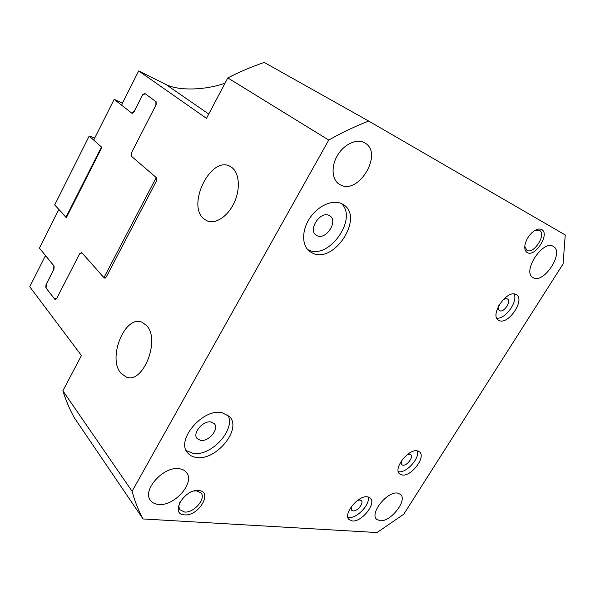 <?xml version="1.0" encoding="UTF-8"?>
<svg xmlns="http://www.w3.org/2000/svg" width="595" height="595" viewBox="0 0 595 595"><rect width="100%" height="100%" fill="white"/><g stroke="black" fill="none" stroke-linecap="round" stroke-linejoin="round"><path stroke-width="0.89" d="M146.474 325.443L142.034 322.252C125.248 314.413 107.256 357.714 120.785 373.035L126.043 376.977C142.852 384.839 160.918 339.529 146.474 325.443M231.775 167.418L230.02 166.325C210.742 155.392 186.257 205.461 203.973 218.923L206.718 220.7C215.026 224.702 227.565 216.848 234.043 203.051C240.618 189.307 239.458 172.981 231.775 167.418M527.311 252.607C535.284 257.449 550.197 233.738 541.718 229.581C539.353 228.406 536.437 229.149 532.971 231.812C529.074 235.137 526.471 239.212 525.169 244.032C524.247 248.353 524.961 251.216 527.311 252.607M524.783 246.486L526.962 250.339C533.886 254.571 546.842 234.006 539.501 230.362L535.091 230.362M184.606 514.868C198.775 516.386 213.36 491.358 198.663 490.533C184.301 488.599 169.419 514.593 184.606 514.868M180.01 502.016C178.626 505.229 178.641 507.832 180.054 509.841L184.591 512.027C193.844 513.128 206.324 498.677 201.05 492.965L196.789 490.89L193.844 491.054M498.774 305.666C498.03 308.002 498.238 309.623 499.384 310.523L499.778 310.731C503.943 312.799 511.596 301.33 507.557 299.054L507.223 298.876C505.966 298.407 504.441 298.846 502.671 300.2M401.305 461.058L401.647 464.658L402.778 465.171C406.883 466.086 413.763 457.064 410.728 454.736L409.65 454.238L407.173 454.669M351.556 506.375L351.645 510.265L353.11 510.904C357.364 511.544 364.155 503.013 361.321 500.588L359.916 499.964L357.558 500.402M317.306 235.806C326.172 240.045 338.287 221.147 329.987 215.94L328.968 215.368C320.236 210.853 307.838 229.826 316.034 235.084L317.306 235.806M200.597 440.389C208.674 442.011 219.525 428.809 214.319 423.692L211.084 422.004C203.133 420.174 192.014 433.42 197.146 438.597L200.597 440.389M196.439 457.443C216.275 460.947 242.277 428.883 229.521 416.582L222.047 412.677C202.984 407.947 175.399 440.307 187.708 452.951C189.805 455.458 192.713 456.96 196.439 457.443M186.213 450.594L193.182 453.375C211.5 456.648 236.453 428.809 227.684 414.953M313.141 253.403C334.844 263.183 363.976 217.301 343.657 204.777L341.612 203.624C332.501 199.303 317.938 205.788 309.817 218.105C301.591 230.362 301.695 245.475 309.608 251.425L313.141 253.403M307.667 249.595L309.08 250.235C329.377 259.472 357.945 218.536 341.418 203.535M402.101 475.003C411.175 476.878 426.258 457.012 419.587 451.925L417.303 450.861C408.43 448.6 392.916 468.719 399.543 473.843L402.101 475.003M398.3 471.642L398.68 471.709C406.4 473.315 419.988 458.157 417.378 450.876M499.309 320.586C508.509 324.982 525.326 299.754 516.438 294.756L515.791 294.406C506.799 289.527 489.551 315.09 498.379 320.095L499.309 320.586M496.773 318.154C505.244 319.582 518.342 301.286 514.02 293.982M352.3 520.967C361.715 522.224 376.598 503.459 370.373 498.149L367.368 496.818C358.168 495.181 342.832 514.184 349.005 519.547L352.3 520.967M347.867 517.241L349.042 517.442C357.052 518.513 370.425 504.225 368.223 496.966M364.512 142.748L364.839 142.926C383.626 152.982 358.934 195.078 340.504 184.941L339.113 184.16C331.772 179.452 330.954 166.005 337.692 155.05C344.334 144.027 356.851 138.397 364.512 142.748M553.253 246.382L553.365 246.449C564.514 252.094 544.12 283.904 533.425 277.791L532.919 277.508C521.852 271.885 542.833 239.562 553.253 246.382M397.505 493.077L400.599 494.438C407.731 500.276 390.58 522.179 380.049 520.729L376.598 519.256C369.51 513.359 387.256 491.12 397.505 493.077M179.036 468.696C182.241 469.083 184.681 470.31 186.361 472.385C195.45 482.3 174.662 506.39 158.687 504.456C155.072 504.158 152.357 502.812 150.55 500.41C141.744 490.265 163.573 465.989 179.036 468.696M563.078 263.942L403.745 514.221L377.029 532.547L143.045 518.959C138.501 510.636 134.842 501.406 132.083 491.277L328.73 140.063C342.192 132.506 355.505 126.17 368.677 121.06L565.25 234.98L563.078 263.942M143.045 518.959L74.449 417.958C69.779 409.643 65.926 400.584 62.869 390.781L81.448 355.55L29.75 286.738L44.997 256.534L45.897 256.073L53.877 265.824L53.699 269.587L45.986 284.752L45.837 287.779L55.134 299.597L56.703 298.482L79.499 254.058L81.969 252.838L104.147 277.902L106.274 276.943L156.448 180.992L156.463 177.779L131.532 156.344L131.592 152.551L156.128 104.742L156.143 101.752L144.674 93.37L142.614 94.798L134.21 111.325L131.569 112.968L121.968 105.449L121.99 104.021L138.695 70.931L166.057 84.557C178.418 90.901 204.955 90.388 225.036 83.166M62.869 390.781L132.083 491.277M138.695 70.931L206.487 118.36L227.803 77.915C239.993 71.668 252.154 66.514 264.284 62.453L368.677 121.06M227.803 77.915L328.73 140.063M131.569 112.968L132.388 113.34M94.739 138.018L89.191 136.054L54.695 204.94L66.432 217.539M58.875 209.522L66.335 217.725L101.879 147.374L93.698 140.085L114.173 99.335L121.968 105.434M80.332 253.649L79.849 253.5L81.783 252.592L103.947 277.634L105.955 277.449M79.574 254.02L79.849 253.5M56.934 298.036L54.643 299.077L46.098 288.062L46.284 284.276L54.004 269.111L54.145 266.106L39.426 248.122L58.831 209.507M55.967 299.411L54.643 299.077M122.444 103.128L114.173 99.335M131.621 112.99L131.993 113.266L133.987 111.882L142.391 95.356L145.076 93.653M155.897 105.196L155.912 101.581M131.584 153.279L131.592 152.67M131.532 156.321L131.331 153.175M156.247 177.6L156.931 178.983M105.33 278.029L103.947 277.634L156.217 177.57M101.448 146.987L65.948 217.264M89.191 136.054L93.705 140.07M208.756 114.047L165.998 84.527M54.807 299.345L55.699 299.568M104.147 277.902L105.032 278.155M142.614 94.798L142.993 94.977M129.018 377.557L126.043 376.977M208.317 221.303L206.718 220.7"/></g></svg>
